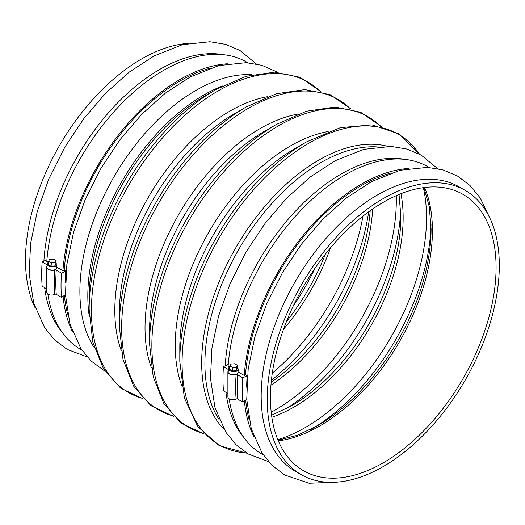 <?xml version="1.0" encoding="UTF-8"?>
<svg xmlns="http://www.w3.org/2000/svg" width="525" height="525" viewBox="0 0 525 525"><rect width="100%" height="100%" fill="white"/><g stroke="black" fill="none" stroke-linecap="round" stroke-linejoin="round"><path stroke-width="0.79" d="M48.477 262.461A4.902 2.507 5.1 0 0 47.197 263.957L46.902 267.199C46.371 270.473 56.615 271.261 56.674 267.953L56.956 264.836A4.902 2.507 5.1 0 0 56.739 263.957L55.932 263.491M47.197 263.957A4.902 2.507 5.1 0 0 51.85 266.89A4.902 2.507 5.1 0 0 56.956 264.836M237.49 365.38L234.695 363.766L230.895 364.048L229.891 365.932L232.68 367.546L236.48 367.27L237.49 365.38L237.182 368.793L236.171 370.683L236.48 367.27M232.68 367.546L232.378 370.958L236.171 370.683M229.891 365.932L229.582 369.351L232.378 370.958M229.786 367.133A4.902 2.507 5.1 0 0 228.5 368.635A4.902 2.507 5.1 0 0 233.159 371.569A4.902 2.507 5.1 0 0 238.265 369.508A4.902 2.507 5.1 0 0 238.048 368.635L237.234 368.169M228.5 368.635L228.211 371.877C227.679 375.145 237.923 375.939 237.982 372.632L238.265 369.508M229.786 367.093L228.119 366.135A165.926 95.799 120 0 1 304.868 206.325A165.926 95.799 120 0 1 427.96 166.766L429.174 167.468M408.653 168.459A165.926 95.799 120 0 0 244.237 375.434L238.048 371.871M244.401 400.962A165.926 95.799 120 0 0 253.851 436.59M229.149 398.797A165.926 95.799 120 0 0 262.034 454.158L263.248 454.853M383.27 462.827A159.541 92.111 -60 0 1 303.502 470.728A159.541 92.111 -60 0 1 303.502 286.506A159.541 92.111 -60 0 1 463.043 194.394A159.541 92.111 -60 0 1 487.495 322.232A159.541 92.111 -60 0 1 383.27 462.827M383.27 466.548A164.102 94.743 -60 0 1 301.225 474.672A164.102 94.743 -60 0 1 301.219 285.187A164.102 94.743 -60 0 1 465.321 190.444A164.102 94.743 -60 0 1 490.475 321.943A164.102 94.743 -60 0 1 383.27 466.548M301.225 474.672L295.181 471.188A164.102 94.743 -60 0 1 295.181 281.695A164.102 94.743 -60 0 1 459.277 186.952L465.321 190.444M228.218 364.836L227.791 364.593L223.453 366.653L228.421 369.521M243.974 437.673A164.102 94.743 -60 0 1 225.96 392.333M225.199 365.827A164.102 94.743 -60 0 1 404.657 159.364M94.375 347.852A164.102 94.743 -60 0 1 113.873 177.023A164.102 94.743 -60 0 1 252.066 74.721M46.909 260.157L46.482 259.914L42.151 261.982L47.112 264.849M62.665 333.001A164.102 94.743 -60 0 1 44.651 287.654M43.897 261.148A164.102 94.743 -60 0 1 223.348 54.685M35.3 308.234A164.102 94.743 -60 0 1 59.476 145.622A164.102 94.743 -60 0 1 188.219 43.372M54.869 266.004L55.873 264.114L56.182 260.702L53.392 259.094L49.593 259.37L48.582 261.26L48.274 264.672L51.069 266.287L54.869 266.004L55.171 262.592L56.182 260.702M48.582 261.26L51.378 262.868L51.069 266.287M48.477 262.421L46.81 261.457A165.926 95.799 120 0 1 123.559 101.647A165.926 95.799 120 0 1 246.652 62.088L247.866 62.79M46.987 266.247A5.243 2.75 4.2 0 0 46.587 267.179A5.243 2.75 4.2 0 0 49.304 269.85A5.243 2.75 4.2 0 0 54.803 269.981A1.142 0.597 4.2 0 1 56.26 270.126L61.491 273.144L65.822 271.077L64.214 270.152L62.928 270.762L56.746 267.192M46.587 267.179L46.594 292.208A5.243 3.281 -4.5 0 0 49.508 294.853A5.243 3.281 -4.5 0 0 54.803 294.348A1.142 0.715 -4.5 0 1 56.26 294.354L61.491 297.373L65.441 294.696M42.151 261.982A170.251 98.3 -60 0 0 42.151 286.21L46.351 288.638M61.491 297.373A170.251 98.3 -60 0 1 61.491 273.144M65.822 271.077A164.102 94.743 120 0 0 65.382 282.548M228.296 370.926A5.243 2.75 4.2 0 0 227.896 371.858A5.243 2.75 4.2 0 0 230.613 374.522A5.243 2.75 4.2 0 0 236.112 374.66A1.142 0.597 4.2 0 1 237.562 374.804L242.793 377.823L247.131 375.756L245.516 374.824L244.237 375.434M227.896 371.858L227.896 396.88A5.243 3.281 -4.5 0 0 230.816 399.532A5.243 3.281 -4.5 0 0 236.112 399.02A1.142 0.715 -4.5 0 1 237.562 399.033L242.793 402.052L246.75 399.374M223.453 366.653A170.251 98.3 -60 0 0 223.453 390.889L227.66 393.317M242.793 402.052A170.251 98.3 -60 0 1 242.793 377.823M247.131 375.756A164.102 94.743 120 0 0 246.691 387.227M64.378 295.418A164.102 94.743 120 0 0 67.64 314.173M209.534 68.407A164.102 94.743 120 0 0 64.214 270.152M63.092 296.29A165.926 95.799 120 0 0 72.542 331.912M227.345 63.788A165.926 95.799 120 0 0 62.928 270.762M47.847 294.118A165.926 95.799 120 0 0 80.725 349.479L81.946 350.182M390.836 173.086A164.102 94.743 120 0 0 245.516 374.824M245.68 400.096A164.102 94.743 120 0 0 248.948 418.852M51.378 262.868L55.171 262.592M368.668 211.818A171.242 98.864 -60 0 1 271.405 380.284M362.985 216.129A171.242 98.864 -60 0 1 272.298 373.203M370.204 210.715A154.704 89.322 -60 0 1 271.222 382.161M372.684 208.983A154.704 89.322 -60 0 1 270.959 385.179M396.25 195.668A171.242 98.864 -60 0 1 275.231 409.999A171.242 98.864 -60 0 1 271.208 412.243M400.726 209.921A171.242 98.864 -60 0 1 285.79 408.995M399.033 194.473L400.877 216.405A154.704 89.322 -60 0 1 291.48 405.877A154.704 89.322 -60 0 1 291.48 405.884L271.563 415.255M400.936 193.699A154.704 89.322 -60 0 1 293.757 407.197A154.704 89.322 -60 0 1 271.852 417.29M423.34 187.655A171.242 98.864 -60 0 1 305.452 427.442A171.242 98.864 -60 0 1 277.817 439.707M431.032 224.693A171.242 98.864 -60 0 1 313.74 427.855M423.964 187.569L429.286 206.686L431.091 228.815A160.88 92.886 -60 0 1 317.336 425.847L310.006 430.073M424.587 187.491A159.541 92.111 -60 0 1 319.613 426.07A159.541 92.111 -60 0 1 278.296 440.875M219.279 419.849A164.102 94.743 -60 0 1 238.895 249.204A164.102 94.743 -60 0 1 376.871 146.888M224.077 429.345A165.434 95.517 -60 0 1 235.948 247.505A165.434 95.517 -60 0 1 387.489 146.298M246.816 453.088A179.301 103.517 -60 0 1 219.22 237.845A179.301 103.517 -60 0 1 419.423 154.114M247.163 453.305L219.286 445.659L197.8 426.661L184.367 397.884L179.806 361.482A179.301 103.517 -60 0 1 306.587 141.888L340.39 127.634L372.035 124.884L399.23 133.993L419.783 154.311M179.806 361.482L179.806 347.983A162.763 93.975 -60 0 1 294.899 148.641L306.587 141.888M181.65 385.363A162.763 93.975 -60 0 1 208.957 231.919A162.763 93.975 -60 0 1 328.184 131.545M203.418 433.427A179.301 103.517 -60 0 1 189 220.395A179.301 103.517 -60 0 1 380.697 126.368M203.884 433.919L181.086 423.071L163.859 403.587L153.188 376.72L149.586 344.039A179.301 103.517 -60 0 1 276.367 124.445L306.475 111.221L335.075 107.028L360.563 112.206L381.353 126.525M149.586 344.039L149.586 330.54A162.763 93.975 -60 0 1 264.679 131.191L276.367 124.445M151.43 367.913A162.763 93.975 -60 0 1 178.736 214.476A162.763 93.975 -60 0 1 297.97 114.102M173.198 415.977A179.301 103.517 -60 0 1 158.78 202.952A179.301 103.517 -60 0 1 350.477 108.918M173.663 416.469L150.865 405.628L133.639 386.144L122.975 359.277L119.372 326.589A179.301 103.517 -60 0 1 246.153 107.002L276.262 93.778L304.854 89.578L330.35 94.756L351.14 109.075M119.372 326.589L119.372 313.09A162.763 93.975 -60 0 1 234.458 113.748L246.153 107.002M121.216 350.47A162.763 93.975 -60 0 1 148.523 197.026A162.763 93.975 -60 0 1 267.75 96.653M142.977 398.534A179.301 103.517 -60 0 1 128.566 185.502A179.301 103.517 -60 0 1 320.257 91.475M143.45 399.026L120.652 388.178L103.418 368.694L92.754 341.827L89.152 309.146A179.301 103.517 -60 0 1 215.933 89.552L246.041 76.328L274.641 72.135L300.129 77.313L320.919 91.632M89.152 309.146L89.152 297.826A165.434 95.517 -60 0 1 206.128 95.209L215.933 89.552M89.322 316.595A164.102 94.743 -60 0 1 222.469 85.975M315.269 267.881A171.242 98.864 -60 0 1 293.258 306.003M325.369 254.192A154.704 89.322 -60 0 1 286.453 321.595M330.501 247.892A154.704 89.322 -60 0 1 283.566 329.188M56.26 294.354A170.251 98.3 -60 0 1 56.26 270.126M54.803 294.348A171.189 98.838 -60 0 1 54.803 269.981M237.562 399.033A170.251 98.3 -60 0 1 237.562 374.804M236.112 399.02A171.189 98.838 -60 0 1 236.112 374.66M317.336 425.847L297.268 435.343L278.053 440.298M489.497 217.311L480.099 197.761L469.934 185.43L457.498 176.059L443.205 169.988L427.494 167.357L400.089 170.277L371.575 181.598L346.881 197.669L323.203 218.82L301.416 244.21L282.371 272.829L266.405 304.507L254.835 337.05L248.181 369.095L246.743 399.348L251.278 428.741L262.165 453.233L272.311 465.609L284.74 475.027L309.107 483.256L336.584 482.18M437.627 168.63L421.234 155.124L406.947 149.054L391.237 146.423L363.825 149.343L335.317 160.663L310.623 176.728L286.939 197.886L265.158 223.276L246.113 251.895L230.14 283.572L218.577 316.116L211.916 348.16L210.486 378.413L215.014 407.807L225.907 432.298L236.053 444.675L248.476 454.092L268.485 461.593M277.64 72.247L261.903 65.317L246.192 62.678L218.781 65.605L190.273 76.926L165.578 92.991L141.894 114.142L120.113 139.538L101.069 168.157L85.096 199.835L73.533 232.372L66.872 264.416L65.441 294.669L69.969 324.063L80.857 348.561L91.002 360.938L105.02 371.241M256.318 63.958L239.932 50.446L225.638 44.382L209.928 41.744L182.523 44.664L154.009 55.991L129.314 72.056L105.637 93.207L83.849 118.604L64.805 147.223L48.838 178.894L37.268 211.437L30.608 243.482L29.177 273.735L33.712 303.128L44.599 327.62L54.744 340.003L67.174 349.414L87.176 356.915"/></g></svg>
